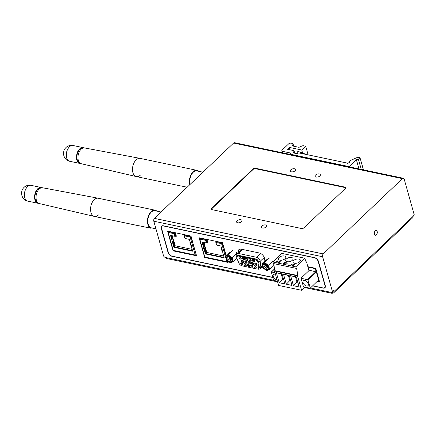<?xml version="1.0" encoding="UTF-8"?>
<svg xmlns="http://www.w3.org/2000/svg" width="436" height="436" viewBox="0 0 436 436"><rect width="100%" height="100%" fill="white"/><g stroke="black" fill="none" stroke-linecap="round" stroke-linejoin="round"><path stroke-width="0.65" d="M304.492 287.537L331.812 293.292A2.229 1.341 -78.1 0 0 332.788 292.938A2.229 1.346 46.5 0 0 333.812 292.725A2.229 1.346 46.5 0 0 334.02 291.477L333.894 291.019L333.262 291.139A1.858 1.123 -133.5 0 1 333.202 291.199L332.128 292.224A1.858 1.123 46.5 0 0 332.303 291.183L322.629 256.76A2.229 1.341 -78.1 0 1 323.196 253.937L402.423 178.624A2.229 1.341 -78.1 0 1 403.393 178.27L234.568 142.708A2.229 1.341 101.9 0 0 233.592 143.062L154.371 218.376A2.229 1.341 101.9 0 0 153.799 221.199L163.478 255.621A1.858 1.123 46.5 0 0 165.358 257.447L165.653 257.513A2.229 1.341 101.9 0 0 166.481 258.466L277.59 281.874M331.812 293.292A2.229 1.341 -78.1 0 1 330.984 292.338L331.273 292.398A1.858 1.123 46.5 0 0 332.128 292.224M312.634 285.891L323.229 288.12A3.717 2.245 -133.5 0 0 324.934 287.771A3.717 2.245 -133.5 0 0 325.283 285.689L318.433 261.322A3.717 2.245 -133.5 0 0 314.667 257.66L163.304 225.777A3.717 2.245 -133.5 0 0 161.598 226.131A3.717 2.245 -133.5 0 0 161.249 228.213L168.1 252.58A3.717 2.245 -133.5 0 0 171.866 256.243L272.783 277.498M403.393 178.27A2.229 1.341 -78.1 0 1 404.227 179.223L414.2 214.714L413.895 215.003A1.858 1.117 -78.1 0 1 413.252 216.191L413.039 216.398A2.229 1.346 -133.5 0 1 412.827 217.646L333.812 292.725M333.676 291.226L333.377 290.158A1.858 1.123 -133.5 0 1 333.262 291.139M375.227 230.9A2.42 1.45 101.9 0 0 374.279 233.429A2.42 1.45 101.9 0 0 375.287 235.244A2.42 1.45 101.9 0 0 376.339 234.862A2.42 1.45 101.9 0 0 377.287 232.334A2.42 1.45 101.9 0 0 376.284 230.513A2.42 1.45 101.9 0 0 375.227 230.9M332.788 292.938L332.488 291.875M154.371 218.376L323.196 253.937M323.19 253.91L154.36 218.349M345.405 188.45A1.858 0.976 -15.7 0 0 345.737 187.644A1.858 0.976 -15.7 0 0 345.023 187.126L255.518 168.274A1.858 0.976 -15.7 0 0 252.984 168.988L211.596 208.315A1.858 0.976 -15.7 0 0 211.258 209.127A1.858 0.976 -15.7 0 0 211.978 209.645L301.483 228.497A1.858 0.976 -15.7 0 0 304.012 227.783L345.405 188.45M265.66 224.943A2.79 1.466 -15.7 0 0 261.862 226.017A2.79 1.466 -15.7 0 0 261.36 227.232A2.79 1.466 -15.7 0 0 262.434 228.012A2.79 1.466 -15.7 0 0 266.233 226.938A2.79 1.466 -15.7 0 0 266.734 225.723A2.79 1.466 -15.7 0 0 265.66 224.943M237.691 222.796A2.79 1.466 -15.7 0 0 241.49 221.728A2.79 1.466 -15.7 0 0 241.991 220.512A2.79 1.466 -15.7 0 0 240.917 219.733A2.79 1.466 -15.7 0 0 237.124 220.807A2.79 1.466 -15.7 0 0 236.623 222.022A2.79 1.466 -15.7 0 0 237.691 222.796M294.562 168.759A2.79 1.466 -15.7 0 0 290.768 169.833A2.79 1.466 -15.7 0 0 290.267 171.048A2.79 1.466 -15.7 0 0 291.341 171.822A2.79 1.466 -15.7 0 0 295.134 170.749A2.79 1.466 -15.7 0 0 295.635 169.539A2.79 1.466 -15.7 0 0 294.562 168.759M319.305 173.969A2.79 1.466 -15.7 0 0 315.511 175.043A2.79 1.466 -15.7 0 0 315.01 176.258A2.79 1.466 -15.7 0 0 316.078 177.032A2.79 1.466 -15.7 0 0 319.877 175.964A2.79 1.466 -15.7 0 0 320.378 174.749A2.79 1.466 -15.7 0 0 319.305 173.969M211.378 209.34A1.858 0.976 164.3 0 1 211.722 208.773L253.114 169.446A1.858 0.976 164.3 0 1 255.643 168.727L345.154 187.584A1.858 0.976 164.3 0 1 345.748 187.889M161.669 226.687A3.717 2.245 46.5 0 1 161.903 225.913M325.169 287.482A3.717 2.245 46.5 0 1 324.466 287.667M200.184 239.124L199.846 237.92L200.184 239.124M227.914 261.764L227.412 261.655L227.914 261.764M168.607 232.47L168.269 231.265L168.607 232.47M196.331 255.109L195.829 255.006L196.331 255.109M348.876 166.563L291.063 154.388A1.858 0.976 164.3 0 1 290.349 153.87A1.858 0.976 164.3 0 1 290.338 153.608L290.458 153.009L282.566 151.346A1.858 0.976 164.3 0 1 281.847 150.829A1.858 0.976 164.3 0 1 282.185 150.022L288.632 143.891A1.858 0.976 164.3 0 1 291.166 143.177L292.393 143.433A1.858 0.976 164.3 0 1 293.106 143.951A1.858 0.976 164.3 0 1 292.774 144.763L292.54 145.962L298.976 147.319L301.848 146.049A1.858 0.976 164.3 0 1 303.647 145.804L305.718 146.24L301.739 150.022L289.368 147.417L287.433 149.254L293.984 150.633L293.526 152.976L296.905 153.685L298.731 152.883L346.685 162.982L347.203 163.538L349.361 162.59L348.756 161.941L350.19 160.579L357.82 157.216L360.005 157.674L358.392 159.211L356.316 159.489L348.942 166.797M358.964 168.906L356.316 159.489M358.392 159.211L361.253 169.391M360.005 157.674L363.428 169.849M348.756 161.941L348.985 162.753M293.984 150.633L294.714 153.227M289.368 147.417L290.044 149.804M301.739 150.022L302.595 153.063M305.718 146.24L308.143 154.862M293.15 146.087L292.774 144.763M303.734 153.935A1.117 0.556 -69.4 0 1 303.788 153.875A1.117 0.556 -69.4 0 1 304.284 153.701L298.246 151.428A1.117 0.556 110.6 0 0 297.75 151.608A1.117 0.556 110.6 0 0 297.232 152.616A1.117 0.556 110.6 0 0 297.385 153.477M254.357 260.575A0.839 0.507 46.5 0 1 253.659 259.84M251.022 259.872A0.839 0.507 46.5 0 1 250.324 259.137M247.692 259.169A0.839 0.507 46.5 0 1 246.994 258.439M244.356 258.466A0.839 0.507 46.5 0 1 243.659 257.736M241.026 257.763A0.839 0.507 46.5 0 1 240.329 257.033M240.029 256.875A0.839 0.507 -133.5 0 0 239.964 256.924A0.839 0.507 -133.5 0 0 239.882 257.393A0.839 0.507 -133.5 0 0 240.732 258.216A0.839 0.507 -133.5 0 0 241.113 258.139A0.839 0.507 -133.5 0 0 241.168 258.068M240.427 259.082A1.395 0.839 -133.5 0 0 241.244 258.444A1.395 0.839 -133.5 0 0 241.201 258.166A1.395 0.839 -133.5 0 0 239.789 256.799A1.395 0.839 -133.5 0 0 239.664 256.777A1.395 0.839 -133.5 0 0 239.015 257.709A1.395 0.839 -133.5 0 0 240.427 259.082M237.042 258.788A3.346 2.017 46.5 0 1 236.868 258.303A3.346 2.017 46.5 0 1 237.184 256.428A3.346 2.017 46.5 0 1 238.715 256.112L254.64 259.469A3.346 2.017 46.5 0 1 258.03 262.761A3.346 2.017 46.5 0 1 258.123 263.23L258.586 267.192A3.346 2.017 46.5 0 1 258.177 268.603A3.346 2.017 46.5 0 1 256.646 268.914L242.111 265.856A3.346 2.017 46.5 0 1 238.89 263.044L237.042 258.788M241.528 261.077A1.395 0.839 -133.5 0 0 242.945 262.45A1.395 0.839 -133.5 0 0 243.757 261.807A1.395 0.839 -133.5 0 0 243.713 261.535A1.395 0.839 -133.5 0 0 242.302 260.161A1.395 0.839 -133.5 0 0 242.176 260.145A1.395 0.839 -133.5 0 0 241.528 261.077M240.71 263.742A1.395 0.839 -133.5 0 0 242.122 265.11A1.395 0.839 -133.5 0 0 242.939 264.472A1.395 0.839 -133.5 0 0 242.896 264.2A1.395 0.839 -133.5 0 0 241.484 262.826A1.395 0.839 -133.5 0 0 241.359 262.81A1.395 0.839 -133.5 0 0 240.71 263.742M242.351 258.412A1.395 0.839 -133.5 0 0 243.762 259.785A1.395 0.839 -133.5 0 0 244.58 259.142A1.395 0.839 -133.5 0 0 244.531 258.87A1.395 0.839 -133.5 0 0 243.119 257.496A1.395 0.839 -133.5 0 0 242.994 257.48A1.395 0.839 -133.5 0 0 242.351 258.412M244.863 261.78A1.395 0.839 -133.5 0 0 246.275 263.148A1.395 0.839 -133.5 0 0 247.092 262.51A1.395 0.839 -133.5 0 0 247.049 262.238A1.395 0.839 -133.5 0 0 245.632 260.864A1.395 0.839 -133.5 0 0 245.512 260.848A1.395 0.839 -133.5 0 0 244.863 261.78M244.046 264.445A1.395 0.839 -133.5 0 0 245.457 265.813A1.395 0.839 -133.5 0 0 246.275 265.175A1.395 0.839 -133.5 0 0 246.226 264.903A1.395 0.839 -133.5 0 0 244.814 263.529A1.395 0.839 -133.5 0 0 244.689 263.513A1.395 0.839 -133.5 0 0 244.046 264.445M245.681 259.115A1.395 0.839 -133.5 0 0 247.092 260.483A1.395 0.839 -133.5 0 0 247.91 259.845A1.395 0.839 -133.5 0 0 247.866 259.573A1.395 0.839 -133.5 0 0 246.454 258.199A1.395 0.839 -133.5 0 0 246.329 258.183A1.395 0.839 -133.5 0 0 245.681 259.115M248.198 262.477A1.395 0.839 -133.5 0 0 249.61 263.851A1.395 0.839 -133.5 0 0 250.422 263.213A1.395 0.839 -133.5 0 0 250.378 262.941A1.395 0.839 -133.5 0 0 248.967 261.567A1.395 0.839 -133.5 0 0 248.842 261.551A1.395 0.839 -133.5 0 0 248.198 262.477M247.376 265.143A1.395 0.839 -133.5 0 0 248.793 266.516A1.395 0.839 -133.5 0 0 249.605 265.878A1.395 0.839 -133.5 0 0 249.561 265.606A1.395 0.839 -133.5 0 0 248.149 264.232A1.395 0.839 -133.5 0 0 248.024 264.211A1.395 0.839 -133.5 0 0 247.376 265.143M249.016 259.812A1.395 0.839 -133.5 0 0 250.428 261.186A1.395 0.839 -133.5 0 0 251.245 260.548A1.395 0.839 -133.5 0 0 251.196 260.276A1.395 0.839 -133.5 0 0 249.784 258.902A1.395 0.839 -133.5 0 0 249.659 258.886A1.395 0.839 -133.5 0 0 249.016 259.812M251.528 263.18A1.395 0.839 -133.5 0 0 252.94 264.554A1.395 0.839 -133.5 0 0 253.757 263.916A1.395 0.839 -133.5 0 0 253.714 263.644A1.395 0.839 -133.5 0 0 252.297 262.27A1.395 0.839 -133.5 0 0 252.177 262.249A1.395 0.839 -133.5 0 0 251.528 263.18M250.711 265.846A1.395 0.839 -133.5 0 0 252.122 267.219A1.395 0.839 -133.5 0 0 252.94 266.581A1.395 0.839 -133.5 0 0 252.891 266.309A1.395 0.839 -133.5 0 0 251.479 264.935A1.395 0.839 -133.5 0 0 251.354 264.914A1.395 0.839 -133.5 0 0 250.711 265.846M252.346 260.515A1.395 0.839 -133.5 0 0 253.757 261.889A1.395 0.839 -133.5 0 0 254.575 261.251A1.395 0.839 -133.5 0 0 254.531 260.979A1.395 0.839 -133.5 0 0 253.12 259.605A1.395 0.839 -133.5 0 0 252.994 259.584A1.395 0.839 -133.5 0 0 252.346 260.515M254.864 263.884A1.395 0.839 -133.5 0 0 256.275 265.257A1.395 0.839 -133.5 0 0 257.093 264.619A1.395 0.839 -133.5 0 0 257.044 264.341A1.395 0.839 -133.5 0 0 255.632 262.973A1.395 0.839 -133.5 0 0 255.507 262.952A1.395 0.839 -133.5 0 0 254.864 263.884M254.041 266.549A1.395 0.839 -133.5 0 0 255.458 267.922A1.395 0.839 -133.5 0 0 256.27 267.284A1.395 0.839 -133.5 0 0 256.226 267.006A1.395 0.839 -133.5 0 0 254.815 265.638A1.395 0.839 -133.5 0 0 254.689 265.617A1.395 0.839 -133.5 0 0 254.041 266.549M238.775 255.447A3.346 2.017 -133.5 0 0 237.827 255.818L237.184 256.428M237.435 256.188A3.624 2.185 46.5 0 1 237.849 255.409A3.624 2.185 46.5 0 1 237.854 255.403L237.849 255.409M256.052 266.603A0.839 0.507 46.5 0 1 255.354 265.873M243.539 261.131A0.839 0.507 46.5 0 1 242.841 260.401M242.547 260.243A0.839 0.507 -133.5 0 0 242.476 260.292A0.839 0.507 -133.5 0 0 242.394 260.761A0.839 0.507 -133.5 0 0 243.244 261.584A0.839 0.507 -133.5 0 0 243.626 261.502A0.839 0.507 -133.5 0 0 243.68 261.437M246.869 261.834A0.839 0.507 46.5 0 1 246.177 261.099M245.877 260.941A0.839 0.507 -133.5 0 0 245.806 260.995A0.839 0.507 -133.5 0 0 245.73 261.458A0.839 0.507 -133.5 0 0 246.58 262.287A0.839 0.507 -133.5 0 0 246.961 262.205A0.839 0.507 -133.5 0 0 247.016 262.14M250.204 262.537A0.839 0.507 46.5 0 1 249.506 261.802M249.212 261.644A0.839 0.507 -133.5 0 0 249.141 261.693A0.839 0.507 -133.5 0 0 249.065 262.161A0.839 0.507 -133.5 0 0 249.91 262.984A0.839 0.507 -133.5 0 0 250.291 262.908A0.839 0.507 -133.5 0 0 250.346 262.843M253.534 263.235A0.839 0.507 46.5 0 1 252.842 262.505M252.542 262.347A0.839 0.507 -133.5 0 0 252.477 262.396A0.839 0.507 -133.5 0 0 252.395 262.864A0.839 0.507 -133.5 0 0 253.245 263.687A0.839 0.507 -133.5 0 0 253.627 263.611A0.839 0.507 -133.5 0 0 253.681 263.54M256.869 263.938A0.839 0.507 46.5 0 1 256.172 263.208M255.878 263.05A0.839 0.507 -133.5 0 0 255.807 263.099A0.839 0.507 -133.5 0 0 255.73 263.567A0.839 0.507 -133.5 0 0 256.575 264.39A0.839 0.507 -133.5 0 0 256.962 264.314A0.839 0.507 -133.5 0 0 257.011 264.243M242.721 263.796A0.839 0.507 46.5 0 1 242.024 263.066M249.387 265.202A0.839 0.507 46.5 0 1 248.689 264.467M252.717 265.9A0.839 0.507 46.5 0 1 252.024 265.17M251.725 265.012A0.839 0.507 -133.5 0 0 251.654 265.061A0.839 0.507 -133.5 0 0 251.577 265.529A0.839 0.507 -133.5 0 0 252.422 266.352A0.839 0.507 -133.5 0 0 252.809 266.276A0.839 0.507 -133.5 0 0 252.864 266.205M246.051 264.499A0.839 0.507 46.5 0 1 245.354 263.764M245.059 263.606A0.839 0.507 -133.5 0 0 244.988 263.655A0.839 0.507 -133.5 0 0 244.912 264.123A0.839 0.507 -133.5 0 0 245.757 264.946A0.839 0.507 -133.5 0 0 246.144 264.87A0.839 0.507 -133.5 0 0 246.198 264.805M248.395 264.309A0.839 0.507 -133.5 0 0 248.324 264.358A0.839 0.507 -133.5 0 0 248.242 264.826A0.839 0.507 -133.5 0 0 249.092 265.649A0.839 0.507 -133.5 0 0 249.474 265.573A0.839 0.507 -133.5 0 0 249.528 265.502M241.729 262.903A0.839 0.507 -133.5 0 0 241.658 262.957A0.839 0.507 -133.5 0 0 241.577 263.426A0.839 0.507 -133.5 0 0 242.427 264.249A0.839 0.507 -133.5 0 0 242.808 264.167A0.839 0.507 -133.5 0 0 242.863 264.102M255.06 265.715A0.839 0.507 -133.5 0 0 254.989 265.764A0.839 0.507 -133.5 0 0 254.907 266.233A0.839 0.507 -133.5 0 0 255.758 267.055A0.839 0.507 -133.5 0 0 256.139 266.974A0.839 0.507 -133.5 0 0 256.194 266.908M243.364 257.578A0.839 0.507 -133.5 0 0 243.293 257.627A0.839 0.507 -133.5 0 0 243.217 258.096A0.839 0.507 -133.5 0 0 244.062 258.919A0.839 0.507 -133.5 0 0 244.449 258.837A0.839 0.507 -133.5 0 0 244.498 258.771M246.7 258.276A0.839 0.507 -133.5 0 0 246.629 258.33A0.839 0.507 -133.5 0 0 246.547 258.799A0.839 0.507 -133.5 0 0 247.397 259.622A0.839 0.507 -133.5 0 0 247.779 259.54A0.839 0.507 -133.5 0 0 247.833 259.475M250.03 258.979A0.839 0.507 -133.5 0 0 249.959 259.028A0.839 0.507 -133.5 0 0 249.883 259.496A0.839 0.507 -133.5 0 0 250.727 260.319A0.839 0.507 -133.5 0 0 251.114 260.243A0.839 0.507 -133.5 0 0 251.169 260.178M253.365 259.682A0.839 0.507 -133.5 0 0 253.294 259.731A0.839 0.507 -133.5 0 0 253.212 260.199A0.839 0.507 -133.5 0 0 254.063 261.022A0.839 0.507 -133.5 0 0 254.444 260.946A0.839 0.507 -133.5 0 0 254.499 260.875M237.413 256.21A2.79 1.684 46.5 0 1 237.582 255.501M258.401 262.101A2.79 1.684 -133.5 0 0 258.325 261.714A2.79 1.684 -133.5 0 0 255.496 258.968L238.612 255.414A2.79 1.684 -133.5 0 0 237.337 255.676A2.79 1.684 -133.5 0 0 236.982 256.679M269.17 258.008L264.881 262.189C264.483 262.674 260.946 264.271 262.167 263.431L262.712 267.306L263.589 268.472L266.816 270.473M267.263 270.451L270.167 269.028L273.95 265.431M273.95 265.42L270.173 269.007C269.791 270.533 268.118 264.581 269.017 264.892L273.1 261.011A5.047 3.047 -133.5 0 0 273.083 260.99L269.001 264.87C269.246 266.096 263.486 262.085 265.017 262.096A5.047 3.047 46.5 0 1 265.017 262.096A5.047 3.047 46.5 0 1 265.006 262.096L269.263 258.123M272.832 260.107L273.083 260.99M266.249 259.551L262.167 263.431M266.38 269.404A3.254 1.962 -133.5 0 0 268.173 267.263A3.254 1.962 -133.5 0 0 265.241 264.172A3.254 1.962 -133.5 0 0 264.881 264.074A3.254 1.962 -133.5 0 0 263.082 266.205A3.254 1.962 -133.5 0 0 266.38 269.404M267.987 267.399L267.154 267.508L264.963 264.423L265.459 264.26M268.124 267.099L266.401 269.007L268.058 266.936M264.963 264.423L266.93 267.421L267.987 267.382M268.031 266.968L267.491 266.892L265.355 264.243C263.339 265.143 263.785 266.44 266.701 268.135L268.02 266.832M266.162 264.636L267.622 266.102M265.382 264.238L268.031 266.936M267.671 266.173L266.096 264.592M232.786 250.346L228.497 254.526C228.099 255.011 224.562 256.602 225.783 255.769L226.328 259.643L227.205 260.804L230.431 262.804M230.878 262.788L233.783 261.36C233.407 262.87 231.734 256.918 232.633 257.229L236.715 253.349A5.047 3.047 -133.5 0 0 236.699 253.327L232.617 257.207C232.862 258.434 227.102 254.422 228.633 254.433A5.047 3.047 46.5 0 1 228.633 254.433L232.879 250.46M236.443 252.444L236.699 253.327M236.901 258.401L233.783 261.36L236.895 258.39M229.865 251.888L225.783 255.769M229.995 261.742A3.254 1.962 -133.5 0 0 231.789 259.594A3.254 1.962 -133.5 0 0 228.856 256.51A3.254 1.962 -133.5 0 0 228.497 256.412A3.254 1.962 -133.5 0 0 226.698 258.537A3.254 1.962 -133.5 0 0 229.995 261.742M231.598 259.736L230.769 259.845L228.578 256.76L229.074 256.597M231.734 259.436L230.017 261.344L231.674 259.273M228.595 256.744L230.546 259.758L231.603 259.72M231.647 259.3L231.107 259.229L228.971 256.575C226.954 257.474 227.401 258.777 230.317 260.466L231.636 259.169M229.777 256.973L231.238 258.439M228.998 256.575L231.641 259.273M231.282 258.51L229.707 256.929M317.479 281.285L318.929 281.591L319.359 281.182M316.138 271.655L315.288 268.647L307.98 267.105M318.929 281.591L318.558 280.266M309.108 270.511L308.579 269.235M315.288 268.647L315.626 268.325M206.239 242.623A0.463 0.278 -133.5 0 0 206.457 242.58L206.184 242.836A0.463 0.278 46.5 0 0 206.228 242.574L205.585 240.291A0.556 0.332 -78.1 0 1 205.781 239.528L206.092 239.233M200.707 238.1L200.397 238.394A0.556 0.332 101.9 0 0 200.2 239.157L200.293 239.822L199.977 239.827A0.556 0.294 164.3 0 1 199.868 239.429L200.195 239.113M221.81 242.547L221.499 242.836A0.556 0.332 -78.1 0 0 221.303 243.599L221.957 244.454A0.556 0.294 164.3 0 0 222.714 244.242L225.919 255.638M223.864 257.823L224.131 257.567L206.086 253.768A0.463 0.278 46.5 0 1 205.618 253.311L204.266 248.515A0.463 0.278 46.5 0 1 203.786 248.008A0.463 0.278 -133.5 0 0 203.999 248.765L205.351 253.567A0.463 0.278 -133.5 0 0 205.819 254.025L223.864 257.823A0.463 0.278 -133.5 0 0 224.12 257.518L222.774 252.722A0.463 0.278 -133.5 0 0 222.562 251.959A0.839 0.441 -15.7 0 1 222.24 251.73L221.466 248.983A0.839 0.441 164.3 0 0 221.788 249.218A0.463 0.278 -133.5 0 0 221.575 248.46L220.998 246.4A0.463 0.278 -133.5 0 0 220.529 245.942L217.035 245.206A0.463 0.278 46.5 0 1 216.561 244.749L215.918 242.465A0.556 0.332 101.9 0 1 216.114 241.702L216.425 241.408M206.397 239.299L205.857 240.034L206.501 242.318A0.463 0.278 -133.5 0 1 206.457 242.58M222.115 242.607L221.575 243.343L222.077 244.165L221.81 244.422M200.293 238.525L200.14 237.98M205.236 247.386L204.838 247.752M203.639 242.389L204.271 244.629L204.539 244.373L203.999 242.465M207.029 239.593A0.932 0.556 -78.1 0 0 206.708 240.868L207.198 242.618A0.932 0.556 -78.1 0 0 207.541 243.016A0.932 0.556 -78.1 0 0 207.95 242.868L207.029 239.593L206.364 239.457M222.834 243.702L222.818 243.637A0.932 0.561 -133.5 0 0 222.06 242.787M216.283 241.544L216.196 241.528A0.932 0.556 101.9 0 0 215.875 242.798L216.365 244.552A0.932 0.556 101.9 0 0 216.648 244.928M223.695 256.003L206.806 252.444L205.394 247.419M204.353 244.547L205.302 247.326L204.925 247.686A0.839 0.441 -15.7 0 1 203.786 248.008L203.013 245.266A0.463 0.278 -133.5 0 1 202.8 244.503L202.222 242.449A0.463 0.278 -133.5 0 1 202.478 242.144L205.972 242.879A0.463 0.278 46.5 0 0 206.184 242.836M206.806 252.444A0.932 0.556 101.9 0 0 206.566 252.804L205.127 247.675M224.099 257.425L206.119 253.638L206.566 252.804M222.633 251.981L222.823 252.673L222.633 251.981M202.844 244.64L204.271 244.629M202.478 242.144A0.463 0.278 46.5 0 0 202.489 242.193L203.067 244.247L202.8 244.503A0.463 0.278 46.5 0 0 203.285 245.01L203.198 244.716M203.639 244.809L202.914 242.236M206.119 253.638L204.517 247.926M222.84 243.702L222.077 244.165M199.764 239.669L204.56 256.728A0.556 0.294 -15.7 0 0 204.773 256.886L204.816 257.038A0.556 0.332 101.9 0 0 205.024 257.273L227.003 261.905A0.556 0.332 -78.1 0 1 226.796 261.665L226.753 261.513A0.556 0.294 -15.7 0 0 227.51 261.3L227.619 261.197M227.766 261.317L227.243 261.813A0.556 0.332 -78.1 0 1 227.003 261.905M221.951 248.727L222.562 251.959M221.466 248.983A0.839 0.441 164.3 0 1 221.619 248.624L221.673 248.569M203.944 244.721L203.013 245.266A0.839 0.441 164.3 0 0 204.152 244.945L204.528 244.585M174.662 235.969A0.463 0.278 -133.5 0 0 174.874 235.925L174.602 236.181A0.463 0.278 46.5 0 0 174.645 235.92L174.008 233.636A0.556 0.332 -78.1 0 1 174.198 232.873L174.509 232.579M169.124 231.445L168.814 231.739A0.556 0.332 101.9 0 0 168.618 232.502L168.716 233.167L168.4 233.173A0.556 0.294 164.3 0 1 168.285 232.775L168.612 232.464M190.227 235.892L189.916 236.187A0.556 0.332 -78.1 0 0 189.725 236.95L190.374 237.8A0.556 0.294 164.3 0 0 191.132 237.587L196.145 254.439L195.66 255.164A0.556 0.332 -78.1 0 1 195.214 255.011L195.17 254.858A0.556 0.294 -15.7 0 0 195.928 254.646M192.281 251.174L192.554 250.918L174.504 247.114A0.463 0.278 46.5 0 1 174.035 246.656L172.683 241.86A0.463 0.278 46.5 0 1 172.204 241.353A0.463 0.278 -133.5 0 0 172.416 242.116L173.768 246.912A0.463 0.278 -133.5 0 0 174.237 247.37L192.281 251.174A0.463 0.278 -133.5 0 0 192.543 250.869L191.191 246.068A0.463 0.278 -133.5 0 0 190.979 245.31A0.839 0.441 -15.7 0 1 190.657 245.076L189.883 242.334A0.839 0.441 164.3 0 0 190.205 242.569A0.463 0.278 -133.5 0 0 189.992 241.806L189.415 239.751A0.463 0.278 -133.5 0 0 188.946 239.293L185.453 238.557A0.463 0.278 46.5 0 1 184.978 238.1L184.341 235.816A0.556 0.332 101.9 0 1 184.532 235.053L184.842 234.759M174.814 232.644L174.275 233.38L174.918 235.669A0.463 0.278 -133.5 0 1 174.874 235.925M190.532 235.958L189.992 236.694L190.499 237.516L190.227 237.773M168.71 231.876L168.558 231.325M173.659 240.732L173.261 241.103M172.056 235.734L172.689 237.974L172.956 237.718L172.422 235.811M175.446 232.944A0.932 0.556 -78.1 0 0 175.125 234.214L175.615 235.969A0.932 0.556 -78.1 0 0 175.964 236.367A0.932 0.556 -78.1 0 0 176.367 236.219L175.446 232.944L174.781 232.802M191.251 237.053L191.235 236.982A0.932 0.561 -133.5 0 0 190.483 236.132M184.701 234.89L184.619 234.873A0.932 0.556 101.9 0 0 184.292 236.149L184.782 237.898A0.932 0.556 101.9 0 0 185.066 238.274M192.113 249.348L175.223 245.79L173.811 240.765M172.77 237.898L173.719 240.672L173.343 241.032A0.839 0.441 -15.7 0 1 172.204 241.353L171.435 238.612A0.463 0.278 -133.5 0 1 171.217 237.849L170.64 235.794A0.463 0.278 -133.5 0 1 170.896 235.489L174.389 236.225A0.463 0.278 46.5 0 0 174.602 236.181M175.223 245.79A0.932 0.556 101.9 0 0 174.983 246.149L173.544 241.021M192.516 250.776L174.536 246.989L174.983 246.149M191.05 245.332L191.24 246.024L191.05 245.332M171.266 237.985L172.689 237.974M170.901 235.489A0.463 0.278 46.5 0 0 170.907 235.538L171.49 237.593L171.217 237.849A0.463 0.278 46.5 0 0 171.702 238.356L171.615 238.061M172.056 238.154L171.332 235.582M174.536 246.989L172.934 241.277M191.257 237.048L190.499 237.516M168.182 233.015L172.978 250.073A0.556 0.294 -15.7 0 0 173.19 250.231L173.234 250.384A0.556 0.332 101.9 0 0 173.441 250.624L195.421 255.251M190.374 242.078L190.979 245.31M189.883 242.334A0.839 0.441 164.3 0 1 190.036 241.969L190.091 241.915M172.362 238.067L171.435 238.612A0.839 0.441 164.3 0 0 172.569 238.29L172.945 237.931M161.02 212.021L155.047 210.768A8.736 5.243 101.9 0 0 151.238 212.158A8.736 5.243 101.9 0 0 147.809 221.303A8.736 5.243 101.9 0 0 151.445 227.87L155.941 228.813M202.947 172.182L196.974 170.928A8.736 5.243 101.9 0 0 193.164 172.318A8.736 5.243 101.9 0 0 190.145 184.352M98.481 214.948A9.298 5.581 -78.1 0 1 94.356 216.414A9.298 5.581 -78.1 0 1 90.557 209.384A9.298 5.581 -78.1 0 1 94.203 199.715A9.298 5.581 101.9 0 1 98.258 198.233L155.162 210.217A9.298 5.581 -78.1 0 0 151.107 211.7A9.298 5.581 -78.1 0 0 147.466 220.834A9.298 5.581 -78.1 0 0 150.627 228.181L151.069 227.766M155.162 210.217A9.298 5.581 -78.1 0 1 156.911 211.16M150.627 228.181L139.062 225.766M94.356 216.414L39.311 203.558A8.066 4.84 101.9 0 1 36.019 197.464A8.066 4.84 101.9 0 1 39.18 189.077A8.066 4.84 101.9 0 1 42.635 187.78L98.187 198.216A9.298 5.581 -78.1 0 0 94.203 199.715A9.298 5.581 101.9 0 0 90.557 209.444A9.298 5.581 101.9 0 0 94.427 216.43L138.752 225.766M38.668 203.323A8.066 4.84 -78.1 0 1 37.921 203.263A8.066 4.84 -78.1 0 1 34.564 197.208A8.066 4.84 -78.1 0 1 37.725 188.772A8.066 4.84 -78.1 0 1 41.246 187.485A8.066 4.84 -78.1 0 1 41.949 187.731M40.635 188.063A7.412 4.447 101.9 0 0 37.872 189.3A7.412 4.447 101.9 0 0 34.973 196.674A7.412 4.447 101.9 0 0 37.594 202.489M189.818 184.657A9.298 5.581 -78.1 0 1 193.034 171.86A9.298 5.581 -78.1 0 1 197.094 170.378A9.298 5.581 -78.1 0 1 198.838 171.321M187.142 187.202L180.989 185.927M197.094 170.378L140.185 158.393A9.298 5.581 101.9 0 0 136.13 159.876A9.298 5.581 101.9 0 0 132.484 169.604A9.298 5.581 101.9 0 0 136.354 176.591L180.678 185.927M80.595 163.484A8.066 4.84 -78.1 0 1 79.848 163.424A8.066 4.84 -78.1 0 1 76.491 157.369A8.066 4.84 -78.1 0 1 79.652 148.932A8.066 4.84 -78.1 0 1 83.172 147.646A8.066 4.84 -78.1 0 1 83.881 147.891M82.562 148.224A7.412 4.447 101.9 0 0 79.804 149.461A7.412 4.447 101.9 0 0 76.9 156.835A7.412 4.447 101.9 0 0 79.526 162.65M84.562 147.94A8.066 4.84 101.9 0 0 81.107 149.237A8.066 4.84 101.9 0 0 77.946 157.625A8.066 4.84 101.9 0 0 81.238 163.718L136.283 176.575A9.298 5.581 -78.1 0 1 132.484 169.544A9.298 5.581 -78.1 0 1 136.13 159.876A9.298 5.581 -78.1 0 1 140.114 158.377L84.562 147.94M140.408 175.109A9.298 5.581 -78.1 0 1 136.283 176.575M272.74 277.345L172.116 256.15A3.717 2.245 46.5 0 1 168.345 252.493L161.582 228.426A3.717 2.245 46.5 0 1 161.93 226.344A3.717 2.245 46.5 0 1 163.636 225.995L314.416 257.752A3.717 2.245 46.5 0 1 318.182 261.409L324.951 285.476A3.717 2.245 46.5 0 1 324.597 287.558A3.717 2.245 46.5 0 1 322.896 287.907L312.759 285.776M173.087 250.836L196.516 255.774L190.973 236.05L167.544 231.113L173.087 250.836L173.354 250.58M226.137 255.431L222.556 242.699L199.127 237.767L204.669 257.491L228.099 262.423L227.794 261.338M264.859 260.87L264.619 258.777A5.183 3.123 -133.5 0 0 264.472 258.052A5.183 3.123 -133.5 0 0 259.224 252.951L241.25 249.169A5.183 3.123 -133.5 0 0 238.874 249.654A5.183 3.123 -133.5 0 0 238.329 252.34M261.943 267.17L262.287 267.241A5.183 3.123 -133.5 0 0 262.717 267.312M317.446 281.318L319.523 281.754L315.751 268.353L307.86 266.69M162.601 225.723A3.717 2.245 -133.5 0 0 162.47 225.832L161.93 226.344M324.597 287.558L325.136 287.046A3.717 2.245 -133.5 0 0 325.398 286.708M238.863 251.812A5.183 3.123 46.5 0 1 239.168 249.425M297.526 275.825L301.592 290.294L278.593 285.449L274.527 270.979L297.526 275.825L297.848 275.519L296.567 268.053L296.24 268.358L295.815 266.837L304.846 258.254L305.625 261.039L306.579 262.134L308.971 270.642L301.042 278.173L303.483 286.855L310.203 288.201L318.623 280.021L310.203 288.201M292 285.411L289.177 275.356L283.498 274.162L286.327 284.212L292 285.411M284.872 283.907L282.043 273.857L276.37 272.658L279.193 282.713L284.872 283.907M299.134 286.91L296.306 276.86L290.632 275.661L293.455 285.716L299.134 286.91M301.592 290.294L304.9 287.155M301.042 278.173L307.969 279.917L310.241 287.989M303.064 282.681A3.346 2.017 -133.5 0 0 305.304 285.504A3.346 2.017 -133.5 0 0 307.99 285.662A3.346 2.017 -133.5 0 0 308.307 283.787A3.346 2.017 -133.5 0 0 306.067 280.964A3.346 2.017 -133.5 0 0 303.38 280.806A3.346 2.017 -133.5 0 0 303.064 282.681M308.971 270.642L309.429 270.206L316.356 271.95L318.623 280.021M295.815 266.837L272.822 261.992L281.852 253.409L304.846 258.254M284.735 262.412L283.662 263.431L286.425 264.014L287.498 262.995L284.735 262.412L285.106 263.736M299.63 261.774A3.81 2 -15.7 0 0 300.317 260.112A3.81 2 -15.7 0 0 297.543 258.968A3.81 2 -15.7 0 0 293.662 260.515A3.81 2 -15.7 0 0 292.976 262.178A3.81 2 -15.7 0 0 295.75 263.322A3.81 2 -15.7 0 0 299.63 261.774M292.011 263.944L290.937 264.968L293.701 265.551L294.774 264.527L292.011 263.944L292.382 265.273M285.079 258.706A3.81 2 -15.7 0 0 285.76 257.049A3.81 2 -15.7 0 0 282.991 255.905A3.81 2 -15.7 0 0 279.111 257.453A3.81 2 -15.7 0 0 278.424 259.109A3.81 2 -15.7 0 0 281.193 260.254A3.81 2 -15.7 0 0 285.079 258.706M277.46 260.881L276.38 261.9L279.149 262.483L280.223 261.464L277.46 260.881L277.83 262.205M292.354 260.243A3.81 2 -15.7 0 0 293.041 258.581A3.81 2 -15.7 0 0 290.267 257.436A3.81 2 -15.7 0 0 286.387 258.984A3.81 2 -15.7 0 0 285.7 260.646A3.81 2 -15.7 0 0 288.469 261.791A3.81 2 -15.7 0 0 292.354 260.243M272.822 261.992L273.247 263.513L296.24 268.358M273.634 263.595L274.849 270.674L297.848 275.519M274.849 270.674L274.527 270.979M277.449 281.373L273.563 280.266L271.328 271.988L275.007 272.691M275.465 274.315A3.346 2.017 -133.5 0 0 273.541 274.522A3.346 2.017 -133.5 0 0 273.23 276.397A3.346 2.017 -133.5 0 0 276.991 279.743M290.692 280.74L289.798 280.555L286.327 284.212M283.498 274.162L288.387 275.53L289.798 280.555L290.458 279.923M288.387 275.53L289.275 275.716M283.558 279.242L282.664 279.051L279.193 282.713M276.37 272.658L281.253 274.026L282.664 279.051L283.329 278.424M281.253 274.026L282.147 274.211M297.821 282.245L296.927 282.054L293.455 285.716M290.632 275.661L295.515 277.029L296.927 282.054L297.592 281.427M295.515 277.029L296.409 277.22M165.653 257.513L273.557 280.239M310.41 288L330.984 292.338M322.629 256.76L153.799 221.199M402.423 178.624L233.592 143.062M334.02 291.477L413.039 216.398M332.303 291.183L333.377 290.158M345.154 187.584L345.023 187.126M211.596 208.315L211.722 208.773M253.114 169.446L252.984 168.988M255.518 168.274L255.643 168.727M282.566 151.346L283.002 152.911M239.304 255.556L238.715 256.112M258.586 267.192L259.235 266.581M258.771 262.614L258.123 263.23M254.64 259.469L255.224 258.913M240.928 249.114A4.447 2.681 -133.5 0 0 240.857 249.833M236.868 256.913A2.262 1.363 46.5 0 1 238.051 255.234L256.025 259.022A1.303 0.779 -78.1 0 1 256.466 257.251A3.564 2.147 46.5 0 1 260.172 261.257L260.853 267.061A1.303 0.807 -6.7 0 1 259.055 267.366A2.262 1.363 46.5 0 1 258.226 268.56M256.025 259.022A2.262 1.363 46.5 0 1 258.379 261.562L258.526 262.843M257.513 268.936L258.226 269.088A1.303 0.779 -78.1 0 1 257.867 268.816M262.178 265.84L260.853 267.061A3.564 2.147 46.5 0 1 260.396 268.576L262.445 266.712M264.281 257.485L260.172 261.257A1.303 0.807 173.3 0 1 258.379 261.562M236.824 257.033A1.303 0.54 156.5 0 1 236.476 256.848C235.963 255.561 236.083 254.553 236.835 253.823A3.564 2.147 46.5 0 1 238.492 253.469L256.466 257.251L260.423 253.37M242.585 249.447L238.492 253.469A1.303 0.779 101.9 0 0 238.051 255.234M264.685 263.366A4.12 2.485 46.5 0 1 268.849 267.404A4.12 2.485 46.5 0 1 266.603 270.118A4.12 2.485 -133.5 0 1 266.576 270.113A4.12 2.485 46.5 0 1 262.407 266.074A4.12 2.485 46.5 0 1 264.657 263.36A4.12 2.485 -133.5 0 1 264.685 263.366M267.372 267.497L267.491 266.892M228.295 255.703A4.12 2.485 46.5 0 1 232.464 259.742A4.12 2.485 46.5 0 1 230.219 262.456A4.12 2.485 -133.5 0 1 230.192 262.45A4.12 2.485 46.5 0 1 226.022 258.412A4.12 2.485 46.5 0 1 228.273 255.698A4.12 2.485 -133.5 0 1 228.295 255.703M230.987 259.829L231.107 259.229M200.397 238.394L205.781 239.528M216.114 241.702L221.499 242.836M222.818 243.637A0.932 0.491 164.3 0 1 221.831 244.018M206.708 240.868L206.054 240.732M206.511 242.476L207.198 242.618M205.585 240.291L200.2 239.157M206.228 242.574L206.501 242.318M204.816 257.038L226.796 261.665M199.977 239.827L204.773 256.886M221.303 243.599L215.918 242.465M226.753 261.513L226.044 258.995M225.663 257.643L221.957 244.454M204.152 244.945L204.925 247.686M168.814 231.739L174.198 232.873M184.532 235.053L189.916 236.187M191.235 236.982A0.932 0.491 164.3 0 1 190.249 237.364M175.125 234.214L174.471 234.078M174.929 235.822L175.615 235.969M174.008 233.636L168.618 232.502M174.645 235.92L174.918 235.669M173.234 250.384L195.214 255.011M168.4 233.173L173.19 250.231M189.725 236.95L184.341 235.816M195.17 254.858L190.374 237.8M172.569 238.29L173.343 241.032M31.054 185.338A8.066 4.84 101.9 0 0 27.539 186.624A8.066 4.84 101.9 0 0 24.378 195.061A8.066 4.84 101.9 0 0 27.73 201.121C21.5 200.031 19.506 191.322 24.127 187.327C24.405 187 26.569 184.75 31.054 185.338L41.246 187.485M72.981 145.499A8.066 4.84 101.9 0 0 69.466 146.785A8.066 4.84 101.9 0 0 66.305 155.221A8.066 4.84 101.9 0 0 69.656 161.282C63.427 160.192 61.432 151.483 66.054 147.488C66.332 147.161 68.496 144.91 72.981 145.499L83.172 147.646M316.356 271.95L307.969 279.917M307.593 279.552L315.98 271.584M274.571 269.034L271.497 271.95M290.523 154.491L290.349 153.87M293.106 143.951L293.744 146.218M281.847 150.829L282.397 152.78M304.284 153.701L305.44 154.295M258.826 267.987L258.177 268.603M258.226 269.088C258.521 269.377 259.246 269.203 260.396 268.576M236.476 256.848L236.759 257.491M236.835 253.823L241.479 249.212M266.478 270.396L267.252 270.565M230.094 262.734L230.862 262.903M207.541 243.016L206.272 242.748M175.964 236.367L174.694 236.099M37.921 203.263L27.73 201.121M79.848 163.424L69.656 161.282M274.549 268.925L271.328 271.988"/></g></svg>
